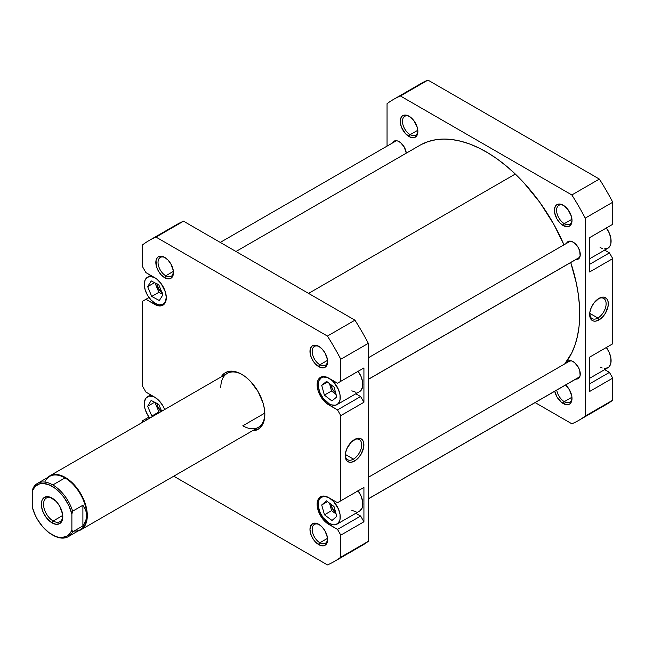 <?xml version="1.0" encoding="UTF-8"?>
<svg xmlns="http://www.w3.org/2000/svg" width="645" height="645" viewBox="0 0 645 645"><rect width="100%" height="100%" fill="white"/><g stroke="black" fill="none" stroke-linecap="round" stroke-linejoin="round"><path stroke-width="0.97" d="M166.289 297.385A15.569 8.99 60 0 1 163.072 304.198A15.569 8.99 60 0 1 155.284 303.432L159.5 304.892L163.072 304.198L165.459 301.457L166.297 297.071M329.24 497.94L329.24 497.94A15.569 8.99 60 0 1 339.415 511.662A15.569 8.99 60 0 1 337.029 524.135A15.569 8.99 60 0 1 329.24 523.369L333.457 524.837L335.36 524.756L338.399 523.006L340.044 519.37L340.044 514.412L338.399 508.873L333.457 501.342L329.24 497.94L325.032 496.473L323.129 496.553L320.089 498.303L319.073 499.915L318.445 501.939L318.445 506.897L320.089 512.428L323.129 517.693L329.24 523.369A15.569 8.99 60 0 1 319.073 509.647A15.569 8.99 60 0 1 321.46 497.174A15.569 8.99 60 0 1 329.24 497.94L329.24 497.94M357.935 490.587L360.966 495.844L362.611 501.375L362.611 506.341L361.982 508.365L359.596 511.106A15.569 8.99 -120 0 0 358.104 490.813M329.24 378.438L329.24 378.438A15.569 8.99 60 0 1 339.415 392.16A15.569 8.99 60 0 1 337.029 404.633A15.569 8.99 60 0 1 329.24 403.867L331.393 404.858L335.36 405.253L338.399 403.496L340.044 399.868L340.044 394.901L338.399 389.37L333.457 381.84L331.393 379.921L327.096 377.438L323.129 377.051L321.46 377.664L319.073 380.413L318.445 382.437L318.445 387.395L320.089 392.926L323.129 398.191L329.24 403.867A15.569 8.99 60 0 1 319.073 390.144A15.569 8.99 60 0 1 321.46 377.664A15.569 8.99 60 0 1 329.24 378.438L329.24 378.438M357.935 371.077L360.966 376.341L362.611 381.872L362.611 386.831L360.966 390.467L359.596 391.604A15.569 8.99 -120 0 0 358.104 371.31M319.356 346.688A10.9 6.289 -120 0 0 312.18 351.735A10.9 6.289 -120 0 0 319.888 364.772L318.783 366.674A12.457 7.192 60 0 1 309.979 351.42A12.457 7.192 60 0 1 318.783 346.333L315.413 345.164L312.559 345.72L311.462 346.631L310.148 349.534L310.648 355.701L312.559 360.103L315.413 363.957L320.5 367.473L323.677 367.787L325.016 367.295L326.918 365.094L327.426 359.507L325.016 352.912L322.153 349.058L318.783 346.333A12.457 7.192 60 0 1 327.596 361.595A12.457 7.192 60 0 1 318.783 366.674L319.888 364.772A10.9 6.289 60 0 1 312.769 355.169A10.9 6.289 60 0 1 314.438 346.43A10.9 6.289 60 0 1 319.356 346.688M319.356 524.667A10.9 6.289 -120 0 0 312.18 529.714A10.9 6.289 -120 0 0 319.888 542.759L318.783 544.662A12.457 7.192 60 0 1 309.979 529.408A12.457 7.192 60 0 1 318.783 524.321L313.889 523.208L311.462 524.611L309.979 529.408L310.648 533.689L312.559 538.091L315.413 541.945L320.5 545.46L323.677 545.775L325.016 545.283L326.918 543.082L327.426 537.495L325.016 530.899L322.153 527.038L318.783 524.321A12.457 7.192 60 0 1 327.596 539.575A12.457 7.192 60 0 1 318.783 544.662L319.888 542.759A10.9 6.289 60 0 1 312.769 533.149A10.9 6.289 60 0 1 314.438 524.417A10.9 6.289 60 0 1 319.356 524.667M165.217 257.694A10.9 6.289 -120 0 0 158.041 262.741A10.9 6.289 -120 0 0 165.749 275.778L164.644 277.689A12.457 7.192 60 0 1 155.84 262.426A12.457 7.192 60 0 1 164.644 257.347L161.274 256.17L158.42 256.726L157.324 257.637L156.009 260.54L156.509 266.708L158.42 271.11L161.274 274.964L164.644 277.689L169.538 278.793L170.877 278.301L172.779 276.108L173.287 270.521L170.877 263.918L168.014 260.064L164.644 257.347A12.457 7.192 60 0 1 173.457 272.601A12.457 7.192 60 0 1 164.644 277.689L165.749 275.778A10.9 6.289 60 0 1 158.622 266.175A10.9 6.289 60 0 1 160.299 257.444A10.9 6.289 60 0 1 165.217 257.694M49.713 475.897A31.137 17.979 60 0 1 65.282 477.437A31.137 17.979 -120 0 0 47.448 477.655A31.137 17.979 60 0 1 49.713 475.897L227.242 373.399A31.137 17.979 60 0 1 242.27 374.632A31.137 17.979 -120 0 0 220.792 387.653M241.714 374.302L237.207 372.213L232.869 371.23L228.87 371.391L225.363 372.689L221.162 376.914A32.702 18.874 60 0 1 241.714 374.302L241.714 374.302A32.702 18.874 60 0 1 241.714 374.31A32.702 18.874 60 0 1 264.837 414.348L264.394 408.89L263.079 403.117L258.065 391.563L250.566 381.445L246.229 377.422L241.714 374.302M353.468 459.135A11.642 6.716 120 0 0 361.692 445.187A11.642 6.716 120 0 0 354 439.842A11.642 6.716 -60 0 1 359.281 439.551A11.642 6.716 -60 0 1 361.071 448.88A11.642 6.716 -60 0 1 353.468 459.135L345.293 454.419L353.468 459.135A11.642 6.716 -60 0 1 347.647 459.708A11.642 6.716 -60 0 1 345.252 454.991A11.642 6.716 120 0 0 353.468 459.135L354.565 461.038L353.468 459.135M354.565 439.495A13.198 7.619 -60 0 1 363.901 444.881A13.198 7.619 -60 0 1 354.565 461.038L358.136 458.16L361.168 454.072L363.716 447.082L363.183 441.164L362.329 439.801L359.749 438.318L356.387 438.648L350.993 442.373L346.808 448.759L345.414 453.451L345.414 457.652L346.808 460.732L349.38 462.215L350.993 462.28L354.565 461.038A13.198 7.619 -60 0 1 345.236 455.652A13.198 7.619 -60 0 1 354.565 439.495L354.565 439.495M327.531 360.353L319.888 364.772L327.531 360.353M327.531 538.341L319.888 542.759L327.531 538.341M173.392 271.368L165.749 275.778L173.392 271.368M264.813 413.098L242.818 425.797L264.813 413.098M335.658 392.886A7.788 4.491 60 0 1 330.95 384.726L332.506 389.266L335.658 392.886M335.674 512.404A7.788 4.491 60 0 1 330.941 504.221L332.506 508.768L335.674 512.404M161.177 411.542A7.788 4.491 60 0 1 156.961 403.447M162.04 292.693A7.788 4.491 60 0 1 156.961 283.977M355.822 513.291L360.619 516.056L363.925 521.781L363.925 487.451L337.504 502.705L328.692 497.626L324.266 496.086L320.517 496.811L318.009 499.698L317.13 504.301L317.356 507.026L320.517 515.694L326.435 522.764L337.504 529.408L340.802 535.124L340.802 557.191A185.284 106.973 60 0 1 327.426 564.907L173.763 476.195L327.426 564.907A185.284 106.973 60 0 0 334.36 561.464A185.284 106.973 60 0 0 340.802 557.191L340.802 535.124L363.925 521.781L363.925 487.451L337.504 502.705L363.925 487.451L340.802 500.802L340.802 415.622L340.802 500.802L337.504 502.705L328.692 497.626A16.351 9.441 60 0 0 320.517 496.811A16.351 9.441 60 0 0 318.009 509.913A16.351 9.441 60 0 0 328.692 524.321L329.805 523.676L328.692 524.321L337.504 529.408L360.619 516.056L337.504 529.408L340.802 535.124L363.925 521.781L360.619 516.056L355.822 513.291M356.024 511.799L351.815 510.34M355.822 393.781L360.619 396.554L363.925 402.27L363.925 367.948L337.504 383.203L326.435 377.075L322.274 376.664L319.082 378.502L318.009 380.195L317.13 384.791L318.009 390.41L320.517 396.191L326.435 403.254L337.504 409.906L340.802 415.622L363.925 402.27L363.925 367.948L337.504 383.203L363.925 367.948L340.802 381.3L340.802 359.233L340.802 381.3L337.504 383.203L328.692 378.115A16.351 9.441 60 0 0 320.517 377.309A16.351 9.441 60 0 0 318.009 390.41A16.351 9.441 60 0 0 328.692 404.818L329.805 404.173L328.692 404.818L337.504 409.906L360.619 396.554L337.504 409.906L340.802 415.622L363.925 402.27L360.619 396.554L355.822 393.781M356.024 392.297L351.815 390.83M149.068 240.537L176.593 224.645A185.284 106.973 -120 0 1 183.527 221.203L156.001 237.094L327.426 336.069L354.952 320.178L183.527 221.203L156.001 237.094A185.284 106.973 60 0 0 149.068 240.537A185.284 106.973 60 0 0 142.626 244.818L142.626 266.877L145.931 272.601L154.736 277.689A16.351 9.441 60 0 1 165.418 292.088A16.351 9.441 60 0 1 162.911 305.19A16.351 9.441 60 0 1 154.736 304.384L145.931 299.296L142.626 301.207L142.626 386.387L145.931 392.104L154.736 397.191A16.351 9.441 60 0 1 164.693 409.511L162.911 405.818L159.162 400.763L154.736 397.191L145.931 392.104L142.626 386.387L142.626 301.207L145.931 299.296L156.993 305.432L161.161 305.843L162.911 305.19L165.418 302.311L166.297 297.708L165.418 292.088L161.161 283.647L156.993 279.245L145.931 272.601L142.626 266.877L142.626 244.818A185.284 106.973 60 0 1 156.001 237.094L327.426 336.069A185.284 106.973 60 0 1 340.802 359.233L368.327 343.342A185.284 106.973 -120 0 0 354.952 320.178L183.527 221.203A185.284 106.973 -120 0 0 170.272 228.838M142.626 422.257L142.626 420.709L145.931 418.807L147.262 419.572L145.931 418.807L149.003 417.033L142.626 420.709L142.626 422.257M252.3 430.852L258.065 429.32L260.935 426.934L263.079 423.555L264.394 419.306L264.837 414.348A32.702 18.874 60 0 1 252.3 430.852M334.36 561.464L361.885 545.573A185.284 106.973 -120 0 0 368.327 541.3L368.327 343.342L368.327 541.3L340.802 557.191L368.327 541.3A185.284 106.973 -120 0 1 354.952 549.016M264.829 413.703A31.137 17.979 60 0 1 258.387 427.337A31.137 17.979 60 0 1 242.818 425.797A31.137 17.979 -120 0 0 264.829 413.703M173.432 271.932A10.9 6.289 60 0 1 171.199 276.318A10.9 6.289 60 0 1 165.749 275.778A10.9 6.289 -120 0 0 173.432 271.932M327.571 538.906A10.9 6.289 60 0 1 325.338 543.292A10.9 6.289 60 0 1 319.888 542.759A10.9 6.289 -120 0 0 327.571 538.914M327.571 360.926A10.9 6.289 60 0 1 325.338 365.312A10.9 6.289 60 0 1 319.888 364.772A10.9 6.289 -120 0 0 327.571 360.926M327.426 336.069A185.284 106.973 60 0 1 340.802 359.233L368.327 343.342A185.284 106.973 -120 0 0 354.952 320.178L327.426 336.069M154.736 304.384L155.848 303.739L154.736 304.384M145.931 299.296L149.003 297.522L145.931 299.296M331.901 400.94L324.379 395.127L321.726 385.339L326.588 381.356L334.11 387.169L336.763 396.965L331.901 400.94L324.379 395.127L331.538 390.991L336.101 394.522L331.538 390.991L324.379 395.127L321.726 385.339L327.45 382.025L321.726 385.339L326.588 381.356L334.11 387.169L336.763 396.965L331.901 400.94M332.022 520.459L324.483 514.791L321.702 504.979L326.467 500.851L334.005 506.519L336.787 516.331L332.022 520.459L324.483 514.791L331.643 510.655L336.134 514.041L331.643 510.655L324.483 514.791L321.702 504.979L327.507 501.633L321.702 504.979L326.467 500.851L334.005 506.519L336.787 516.331L332.022 520.459M155.284 397.505L153.139 396.514L149.172 396.119L146.133 397.876L144.488 401.504L144.488 406.471L145.117 409.212L147.503 414.719L149.817 418.097A15.569 8.99 60 0 1 147.503 396.74A15.569 8.99 60 0 1 155.018 397.352M152.623 416.476L151.817 416.057L147.665 406.269L151.14 400.432L158.759 404.383L161.669 411.26L158.759 404.383L151.14 400.432L147.665 406.269L154.639 402.246L147.665 406.269L151.817 416.057L158.968 411.929L159.783 412.349L158.968 411.929L151.817 416.057L152.623 416.476M155.284 278.003L151.075 276.536L147.503 277.229L145.117 279.978L144.278 284.356L145.117 289.71L147.503 295.208L151.075 300.03L155.284 303.432A15.569 8.99 60 0 1 145.117 289.71A15.569 8.99 60 0 1 147.503 277.229A15.569 8.99 60 0 1 155.018 277.85M159.331 300.522L151.712 296.434L147.665 286.63L151.236 280.914L158.863 285.001L162.911 294.797L159.331 300.522L151.712 296.434L158.872 292.306L162.734 294.37L158.872 292.306L151.712 296.434L147.665 286.63L154.518 282.671L147.665 286.63L151.236 280.914L158.863 285.001L162.911 294.797L159.331 300.522M329.539 383.646L331.538 390.991L329.539 383.646M329.506 503.14L331.643 510.655L329.506 503.14M154.937 402.399L158.968 411.929L154.937 402.399M161.371 411.704L157.864 406.979L156.937 402.907M154.994 282.929L158.872 292.306L154.994 282.929M162.443 292.943L158.549 288.831L156.937 283.405M421.467 144.44L428.409 141.505L435.907 139.707L443.881 139.07L452.274 139.594L460.99 141.279L469.947 144.109L479.058 148.052L488.241 153.067L497.4 159.113L506.446 166.128L515.307 174.053L308.576 293.402L515.307 174.053L523.885 182.801L539.865 202.425L553.781 224.267L563.98 244.842A132.346 76.408 -120 0 0 515.307 174.053A132.346 76.408 -120 0 0 419.959 145.27L235.981 251.494M564.754 363.893A132.346 76.408 -120 0 0 570.728 262.515L576.275 282.889L578.307 294.41L579.452 305.593L579.694 316.332L579.041 326.531L577.493 336.085L575.058 344.914L571.768 352.912L564.754 363.893M606.203 227.741L609.243 232.998L610.888 238.529L610.888 243.496L610.259 245.519L607.872 248.261A15.569 8.99 -120 0 0 606.373 227.967M606.203 347.244L609.243 352.509L610.888 358.039L610.888 362.998L609.243 366.634L607.872 367.771A15.569 8.99 -120 0 0 606.373 347.478M556.748 390.096A10.9 6.289 -120 0 0 564.302 401.642L563.206 403.544A12.457 7.192 60 0 1 554.732 391.257L556.974 396.973L561.489 402.359L566.576 404.721L569.43 404.165L570.527 403.254L571.841 400.351L571.841 396.377L569.43 389.782L565.609 384.976A12.457 7.192 60 0 1 572.01 398.465A12.457 7.192 60 0 1 563.206 403.544L564.302 401.642A10.9 6.289 60 0 1 556.748 390.096M563.77 205.57A10.9 6.289 -120 0 0 556.603 210.617A10.9 6.289 -120 0 0 564.302 223.654L563.206 225.565A12.457 7.192 60 0 1 554.394 210.302A12.457 7.192 60 0 1 563.206 205.223L559.836 204.046L556.974 204.602L555.885 205.513L554.563 208.416L554.563 212.39L556.974 218.986L559.836 222.839L563.206 225.565L568.1 226.669L569.43 226.177L571.341 223.984L572.01 220.477L571.341 216.196L568.1 209.762L563.206 205.223A12.457 7.192 60 0 1 572.01 220.477A12.457 7.192 60 0 1 563.206 225.565L564.302 223.654A10.9 6.289 60 0 1 557.183 214.051A10.9 6.289 60 0 1 558.86 205.32A10.9 6.289 60 0 1 563.77 205.57M409.631 116.576A10.9 6.289 -120 0 0 402.464 121.623A10.9 6.289 -120 0 0 410.164 134.66L409.067 136.571A12.457 7.192 60 0 1 400.255 121.316A12.457 7.192 60 0 1 409.067 116.229L405.697 115.06L402.835 115.608L401.738 116.519L400.424 119.43L400.424 123.397L401.738 127.823L405.697 133.854L410.784 137.369L413.961 137.683L416.388 136.28L417.202 134.99L417.871 131.483L417.202 127.202L413.961 120.768L409.067 116.229A12.457 7.192 60 0 1 417.871 131.483A12.457 7.192 60 0 1 409.067 136.571L410.164 134.66A10.9 6.289 60 0 1 403.044 125.057A10.9 6.289 60 0 1 404.713 116.326A10.9 6.289 60 0 1 409.631 116.576M589.675 313.873A11.642 6.716 120 0 0 597.883 318.017L598.987 319.928A13.198 7.619 -60 0 1 589.659 314.542A13.198 7.619 -60 0 1 598.987 298.377L593.803 303.182L591.231 307.641L589.836 312.333L590.369 318.251L592.392 320.581L593.803 321.105L595.416 321.17L598.987 319.928L602.559 317.042L605.582 312.962L608.138 305.972L608.138 301.763L606.743 298.683L604.172 297.2L602.559 297.135L598.987 298.377A13.198 7.619 -60 0 1 608.316 303.763A13.198 7.619 -60 0 1 598.987 319.928L597.883 318.017A11.642 6.716 -60 0 1 592.07 318.598A11.642 6.716 -60 0 1 589.675 313.873M589.715 313.301L597.883 318.017L589.715 313.301M571.954 397.223L564.302 401.642L571.954 397.223M571.954 219.244L564.302 223.654L571.954 219.244M417.815 130.25L410.164 134.66L417.815 130.25M566.495 243.383A10.118 5.845 60 0 1 568.051 241.585A10.118 5.845 60 0 1 573.115 242.093A10.118 5.845 60 0 1 579.726 251.01A10.118 5.845 60 0 1 578.178 259.121A10.118 5.845 60 0 1 575.84 259.564L578.178 259.121L580.129 256.017L579.726 251.01L578.178 247.43L574.51 243.052L571.72 241.44L568.051 241.585L566.495 243.383M566.495 362.893A10.118 5.845 60 0 1 568.051 361.095A10.118 5.845 60 0 1 573.115 361.595A10.118 5.845 60 0 1 579.726 370.512A10.118 5.845 60 0 1 578.178 378.623A10.118 5.845 60 0 1 575.84 379.075L578.178 378.623L580.129 375.519L579.726 370.512L578.178 366.932L574.51 362.555L571.72 360.95L568.051 361.095L566.495 362.893M392.539 142.948A10.118 5.845 60 0 1 394.095 141.15A10.118 5.845 60 0 1 399.158 141.658A10.118 5.845 60 0 1 406.277 153.171L404.213 146.995L400.553 142.618L397.763 141.005L395.183 140.755L392.539 142.948M393.49 99.427L421.016 83.536A185.284 106.973 -120 0 1 427.941 80.093L400.424 95.984L427.941 80.093L599.374 179.068L571.849 194.959L400.424 95.984A185.284 106.973 60 0 0 393.49 99.427A185.284 106.973 60 0 0 387.048 103.7L387.048 146.125L387.048 103.7A185.284 106.973 60 0 1 400.424 95.984L571.849 194.959A185.284 106.973 60 0 1 585.225 218.123L612.75 202.232L612.75 224.291L589.627 237.642L589.627 271.964L612.75 258.613L609.444 252.896L604.647 250.123L609.444 252.896L589.627 264.337L609.444 252.896L612.75 258.613L612.75 343.793L612.75 258.613L589.627 271.964L589.627 237.642L612.75 224.291L612.75 202.232A185.284 106.973 -120 0 0 599.374 179.068L427.941 80.093A185.284 106.973 -120 0 0 414.695 87.72M589.627 357.145L589.627 391.467L612.75 378.123L609.444 372.399L604.647 369.633L609.444 372.399L589.627 383.839L609.444 372.399L612.75 378.123L612.75 400.182L612.75 378.123L589.627 391.467L589.627 357.145L612.75 343.793L589.627 357.145M599.374 407.906A185.284 106.973 -120 0 0 612.75 400.182L585.225 416.073A185.284 106.973 60 0 1 571.849 423.797L535.116 402.585L571.849 423.797A185.284 106.973 60 0 0 578.783 420.355A185.284 106.973 60 0 0 585.225 416.073L585.225 218.123L585.225 416.073L612.75 400.182A185.284 106.973 -120 0 1 606.3 404.463L578.783 420.355M417.855 130.814A10.9 6.289 60 0 1 415.614 135.2A10.9 6.289 60 0 1 410.164 134.66A10.9 6.289 -120 0 0 417.855 130.814M571.994 219.808A10.9 6.289 60 0 1 569.753 224.194A10.9 6.289 60 0 1 564.302 223.654A10.9 6.289 -120 0 0 571.994 219.808M571.994 397.796A10.9 6.289 60 0 1 569.753 402.182A10.9 6.289 60 0 1 564.302 401.642A10.9 6.289 -120 0 0 571.994 397.796M571.849 194.959A185.284 106.973 60 0 1 585.225 218.123L612.75 202.232A185.284 106.973 -120 0 0 599.374 179.068L571.849 194.959M598.423 298.724A11.642 6.716 -60 0 1 603.704 298.433A11.642 6.716 -60 0 1 605.494 307.762A11.642 6.716 -60 0 1 597.883 318.017A11.642 6.716 120 0 0 606.115 304.077A11.642 6.716 120 0 0 598.423 298.724M609.444 226.193L589.627 237.642L609.444 226.193M589.627 378.301L607.872 367.771L604.301 368.464M602.237 367.989L600.092 366.997M589.627 258.798L607.872 248.261L604.301 248.954M602.237 248.486L600.092 247.495M68.217 536.68L80.383 529.658A30.75 17.754 -120 0 0 86.752 515.581L85.777 520.862L82.899 525.917L72.659 531.827L71.885 529.868A29.662 17.125 60 0 1 52.068 534.713L52.842 535.157A30.75 17.754 -120 0 0 72.659 531.827L71.885 529.868L70.595 532.552L66.717 536.285L61.452 537.575L58.453 537.253L55.301 536.293L48.835 532.56L42.683 526.731L37.418 519.37L35.282 515.323L32.25 506.986L32.25 491.127L35.282 486.282L39.901 483.742L42.683 483.419L48.835 484.701L55.301 488.426L61.452 494.255L64.234 497.787L68.854 505.664L71.885 514.009L71.885 529.868L71.885 514.009L72.659 511.154L82.899 505.245L85.777 510.292L86.752 515.581A30.75 17.754 -120 0 0 65.008 477.921L52.842 484.943A30.75 17.754 60 0 1 72.659 511.154L82.899 505.245L82.899 525.917L72.659 531.827A30.75 17.754 60 0 1 68.217 536.68A30.75 17.754 60 0 1 52.842 535.157L52.068 534.713A29.662 17.125 60 0 1 32.25 506.986L32.25 491.127A29.662 17.125 60 0 1 52.068 486.274A29.662 17.125 60 0 1 71.885 514.009L72.659 511.154A30.75 17.754 -120 0 0 52.842 484.943L65.008 477.921A30.75 17.754 60 0 1 86.752 515.581L85.777 520.862L82.899 525.917L82.899 505.245L85.777 510.292L86.752 515.581A30.75 17.754 60 0 1 73.949 531.077M44.803 482.081A30.75 17.754 60 0 1 65.008 477.921A30.75 17.754 -120 0 0 49.633 476.397L37.466 483.419A30.75 17.754 60 0 1 52.842 484.943A30.75 17.754 -120 0 0 33.024 488.273L32.25 491.127L33.024 488.273A30.75 17.754 60 0 1 37.466 483.419M53.172 520.983A13.626 7.869 -120 0 0 62.791 516.032A13.626 7.869 60 0 1 59.977 521.66A13.626 7.869 60 0 1 53.172 520.983L62.75 515.452L53.172 520.983A13.626 7.869 60 0 1 44.271 508.978A13.626 7.869 60 0 1 46.359 498.061A13.626 7.869 60 0 1 52.632 498.44A13.626 7.869 -120 0 0 43.538 504.608A13.626 7.869 -120 0 0 53.172 520.983L52.068 522.893L53.172 520.983M52.068 498.101L52.068 498.101A15.182 8.764 60 0 1 62.799 516.693A15.182 8.764 60 0 1 52.068 522.893L56.18 524.321L59.663 523.643L61.984 520.966L62.597 518.991L62.597 514.154L59.663 506.115L56.18 501.415L49.971 497.126L46.101 496.747L43.142 498.456L42.151 500.028L41.538 501.995L41.538 506.833L43.142 512.227L46.101 517.355L52.068 522.893A15.182 8.764 60 0 1 41.336 504.293A15.182 8.764 60 0 1 52.068 498.101L52.068 498.101M78.198 530.916A31.137 17.979 -120 0 0 86.228 507.115A31.137 17.979 -120 0 0 65.282 477.437A31.137 17.979 60 0 1 85.624 504.882A31.137 17.979 60 0 1 80.851 529.835A31.137 17.979 60 0 1 78.198 530.916M368.327 498.803L579.774 376.728L368.327 498.803M368.327 379.3L579.774 257.226L368.327 379.3M165.015 303.077L163.072 304.198M359.596 511.106L337.029 524.135M359.596 391.604L337.029 404.633M262.273 425.095L80.851 529.835M323.403 376.543L321.46 377.664M323.403 496.045L321.46 497.174M150.728 394.877L147.503 396.74M150.728 275.367L147.503 277.229M396.433 140.707L220.259 242.415M570.39 360.644L368.327 477.3M579.734 376.825L368.327 498.875M570.39 241.141L368.327 357.798M579.734 257.323L368.327 379.373"/></g></svg>
